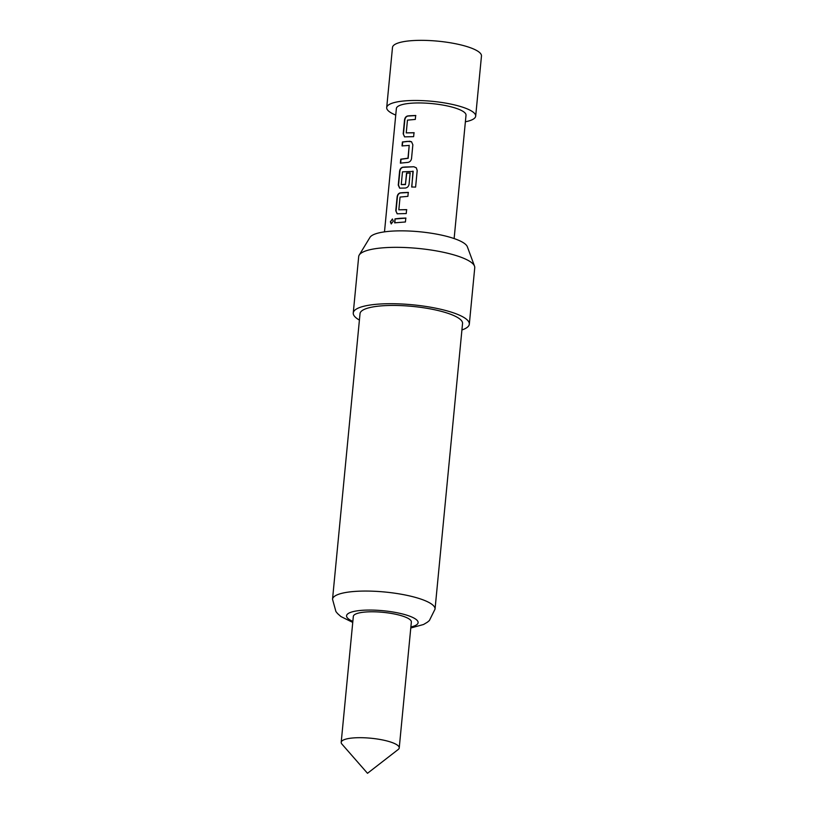 <?xml version="1.0" encoding="UTF-8"?>
<svg xmlns="http://www.w3.org/2000/svg" width="814" height="814" viewBox="0 0 814 814"><rect width="100%" height="100%" fill="white"/><g stroke="black" fill="none" stroke-linecap="round" stroke-linejoin="round"><path stroke-width="1.22" d="M390.374 221.815L392.389 219.007L393.345 221.113L391.208 223.881L390.374 221.815L392.511 219.058M465.374 121.785A44.699 10.602 -174.5 0 0 475.681 116.148L481.471 56.013A44.699 10.602 -174.5 0 0 457.895 44.231A44.699 10.602 -174.5 0 0 411.304 40.7A44.699 10.602 -174.5 0 0 392.49 47.446L386.701 107.58A44.699 10.602 -174.5 0 0 395.746 115.079M475.681 116.148A44.699 10.602 -174.5 0 0 452.106 104.365A44.699 10.602 -174.5 0 0 405.514 100.834A44.699 10.602 -174.5 0 0 386.701 107.58M353.469 737.922A29.151 6.919 5.5 0 1 383.862 740.221A29.151 6.919 5.5 0 1 399.236 747.903A29.151 6.919 5.5 0 1 398.188 749.501L367.501 773.3L341.921 744.088A29.151 6.919 5.5 0 1 341.198 742.317A29.151 6.919 5.5 0 1 353.469 737.922M359.412 320.075A58.303 13.828 5.5 0 1 353.256 312.973L358.689 256.603A58.303 13.828 5.5 0 1 359.218 255.067L369.963 237.383A49.237 11.681 5.5 0 1 390.242 231.247A49.237 11.681 5.5 0 1 439.061 234.605A49.237 11.681 5.5 0 1 467.348 246.764L474.521 266.168A58.303 13.828 5.5 0 1 474.745 267.775L469.322 324.145A58.303 13.828 5.5 0 1 461.925 329.955M359.218 255.067A58.303 13.828 5.5 0 1 383.231 247.802A58.303 13.828 5.5 0 1 441.035 251.78A58.303 13.828 5.5 0 1 474.521 266.168M353.256 312.973A58.303 13.828 5.5 0 1 377.798 304.171A58.303 13.828 5.5 0 1 438.573 308.781A58.303 13.828 5.5 0 1 469.322 324.145M435.042 609.116A51.496 12.22 5.5 0 0 407.885 595.543A51.496 12.22 5.5 0 0 354.202 591.473A51.496 12.22 5.5 0 0 332.529 599.246L360.032 313.624A51.496 12.22 5.5 0 1 381.705 305.85A51.496 12.22 5.5 0 1 435.388 309.92A51.496 12.22 5.5 0 1 462.545 323.494L435.042 609.116L429.375 620.543L427.391 622.201L423.555 624.491L410.775 628.001M341.198 742.317L353.327 616.422A29.151 6.919 5.5 0 1 365.598 612.016A29.151 6.919 5.5 0 1 395.98 614.326A29.151 6.919 5.5 0 1 411.355 622.008L399.236 747.903M454.131 238.563L466.015 115.212A34.982 8.303 -174.5 0 0 447.558 105.993A34.982 8.303 -174.5 0 0 411.101 103.225A34.982 8.303 -174.5 0 0 396.377 108.506L384.493 231.858M409.89 115.741L415.679 115.476L415.303 119.424L407.458 120.136L406.237 132.896L414.021 132.702L413.644 136.65L404.558 136.864L403.195 133.811L404.527 120.004C404.884 117.745 405.921 116.402 407.661 115.954L409.89 115.741M407.427 141.382L411.538 141.768L412.851 144.8L411.528 158.608C411.06 160.816 409.818 162.078 407.804 162.403L400.376 163.126L400.753 159.188L407.977 158.201L409.198 145.452L402.035 145.899L402.411 141.962L407.427 141.382M404.955 167.023L413.899 166.748L416.3 167.806L417.195 170.523L415.608 187.088L411.691 186.996L413.197 171.388L402.482 171.846L401.251 184.605L405.464 184.279L406.542 173.067L410.144 172.934L409.055 184.249C408.597 186.457 407.356 187.719 405.331 188.044L399.623 188.146L398.26 185.093L399.593 171.286C399.939 169.027 400.987 167.674 402.716 167.236L404.955 167.023M411.813 187.098L412.963 171.123M402.482 192.664L408.272 192.399L407.895 196.347L400.05 197.059L398.829 209.809L406.613 209.625L406.237 213.563L397.151 213.787L395.787 210.724L397.12 196.917C397.476 194.668 398.514 193.315 400.254 192.877L402.482 192.664M400.02 218.305L405.799 218.04L405.423 221.978L394.627 222.822L395.004 218.874L400.02 218.305M406.237 132.896L414.184 132.804M401.251 184.605L405.209 184.554M398.829 209.809L406.776 209.717M394.902 222.914L395.004 218.874M395.289 218.966L405.962 218.132M391.361 223.911L390.7 221.896M397.293 213.828L395.787 210.724M396.072 210.816L397.395 197.008C397.751 194.76 398.789 193.406 400.498 192.969L408.435 192.501M399.755 188.197L398.534 185.175L399.867 171.367C400.223 169.119 401.251 167.765 402.971 167.328L413.899 166.748M414.021 166.85L416.341 167.847M405.413 184.646L406.746 173.158L410.307 173.036M402.309 145.991L402.696 142.053L409.839 141.229M410.032 141.331L411.609 141.809M400.651 163.217L401.037 159.269L408.17 158.303L409.198 145.299M404.7 136.915L403.195 133.811M403.479 133.893L404.802 120.096C405.158 117.837 406.196 116.483 407.906 116.046L415.842 115.578M410.877 626.973A35.948 8.527 -174.5 0 0 408.068 615.598A35.948 8.527 -174.5 0 0 361.691 610.347A35.948 8.527 -174.5 0 0 352.849 621.387M332.529 599.246L335.917 611.548L337.545 613.553L340.883 616.534L352.747 622.415"/></g></svg>
